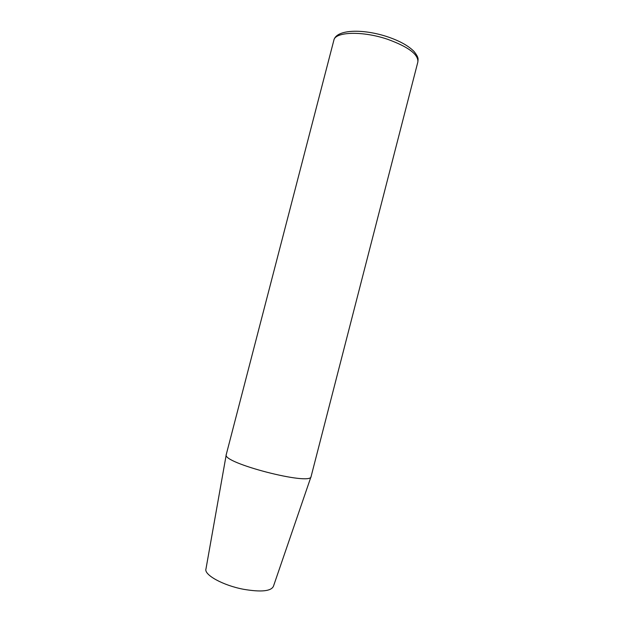 <?xml version="1.0" encoding="UTF-8"?>
<svg xmlns="http://www.w3.org/2000/svg" width="624" height="624" viewBox="0 0 624 624"><rect width="100%" height="100%" fill="white"/><g stroke="black" fill="none" stroke-linecap="round" stroke-linejoin="round"><path stroke-width="0.94" d="M226.294 454.42L226.27 454.506C220.927 462.719 311.813 486.229 311.119 476.455L417.862 61.971C418.47 54.436 408.408 46.886 387.691 39.32C362.661 30.748 335.041 31.676 333.856 40.248C336.281 29.094 363.597 28.681 387.995 36.949C399.805 40.981 408.486 45.825 414.047 51.48C419.164 57.993 418.01 58.952 417.862 61.971M311.017 476.713L273.429 586.31C271.05 591.256 261.128 592.254 243.649 589.306C222.869 585.421 203.635 574.681 205.982 568.862L226.231 454.787M226.27 454.506L333.856 40.248"/></g></svg>

